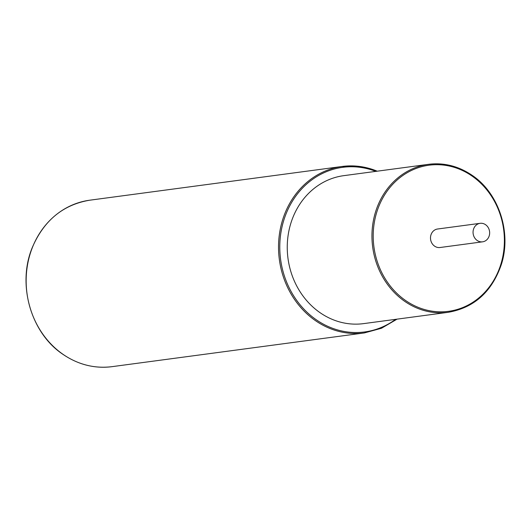 <?xml version="1.0" encoding="UTF-8"?>
<svg xmlns="http://www.w3.org/2000/svg" width="531" height="531" viewBox="0 0 531 531"><rect width="100%" height="100%" fill="white"/><g stroke="black" fill="none" stroke-linecap="round" stroke-linejoin="round"><path stroke-width="0.8" d="M472.019 175.296A74.639 66.269 82.4 0 0 428.477 164.338L343.789 175.655A74.639 66.269 82.4 0 0 288.459 233.222A74.639 66.269 82.4 0 0 320.027 312.659A74.639 66.269 82.4 0 0 363.569 323.625L448.257 312.301C474.269 307.708 491.978 291.731 501.39 264.365C511.738 232.445 498.801 193.092 472.132 175.316C458.552 166.097 444.002 162.433 428.477 164.338A74.639 66.269 82.4 0 0 373.154 221.898A74.639 66.269 82.4 0 0 404.722 301.342A74.639 66.269 82.4 0 0 448.257 312.301M480.117 223.325L437.557 229.014A9.332 8.284 82.4 0 0 430.641 236.209A9.332 8.284 82.4 0 0 434.59 246.138A9.332 8.284 82.4 0 0 440.033 247.512L482.593 241.824A9.332 8.284 82.4 0 0 489.509 234.622A9.332 8.284 82.4 0 0 485.56 224.693A9.332 8.284 82.4 0 0 480.117 223.325A9.332 8.284 82.4 0 0 473.201 230.52A9.332 8.284 82.4 0 0 477.15 240.45A9.332 8.284 82.4 0 0 482.593 241.824M375.809 171.374A83.042 73.723 82.4 0 0 286.136 213.661A83.042 73.723 82.4 0 0 316.244 319.755A83.042 73.723 82.4 0 0 395.588 319.343M405.565 300.493A73.709 65.439 82.4 0 0 495.35 277.501A73.709 65.439 82.4 0 0 472.026 176.026A73.709 65.439 82.4 0 0 382.24 199.025A73.709 65.439 82.4 0 0 405.565 300.493M377.216 171.188A83.971 74.552 82.4 0 0 342.123 166.469A83.971 74.552 82.4 0 0 279.883 231.224A83.971 74.552 82.4 0 0 315.394 320.598A83.971 74.552 82.4 0 0 364.379 332.93L381.504 328.251L397.042 319.151M364.379 332.93L112.001 366.662A83.971 74.552 -97.6 0 1 63.016 354.33A83.971 74.552 -97.6 0 1 27.506 264.962A83.971 74.552 -97.6 0 1 89.752 200.2L342.123 166.469L359.885 166.482L377.262 171.181M112.001 366.662C94.545 368.806 78.183 364.684 62.91 354.31C30.732 333.017 16.8 283.952 32.464 247.114C44.113 220.285 63.209 204.647 89.752 200.2"/></g></svg>
